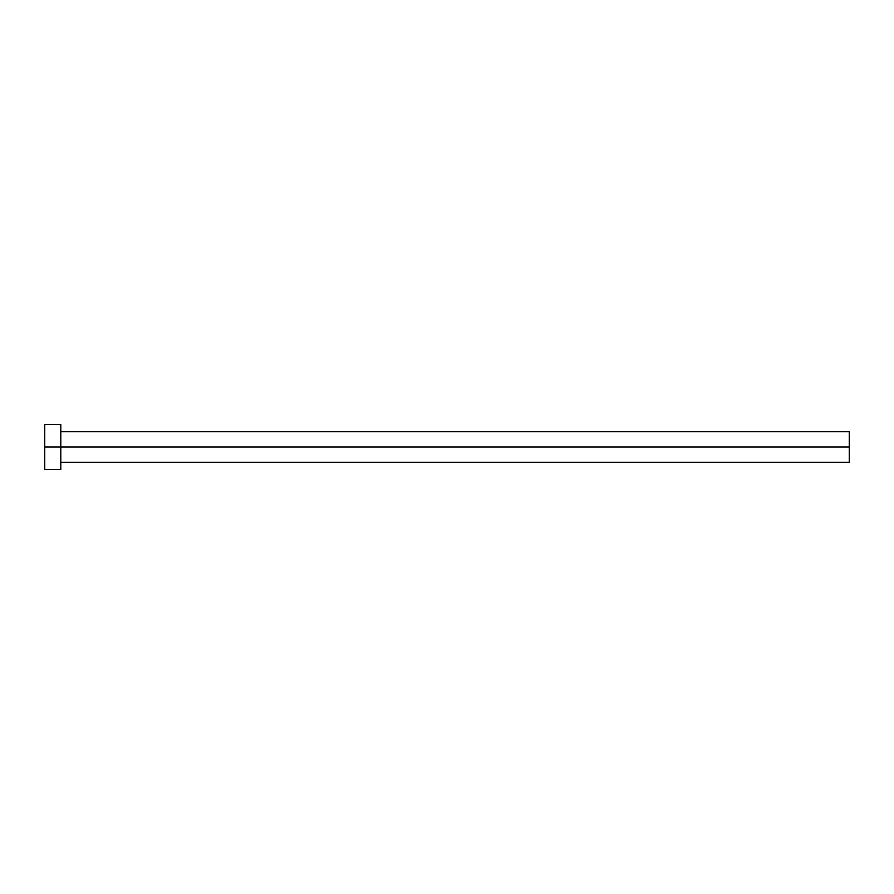 <?xml version="1.0" encoding="UTF-8"?>
<svg xmlns="http://www.w3.org/2000/svg" width="894" height="894" viewBox="0 0 894 894"><rect width="100%" height="100%" fill="white"/><g stroke="black" fill="none" stroke-linecap="round" stroke-linejoin="round"><path stroke-width="1.34" d="M44.7 469.529L44.7 424.471L44.7 447L849.3 447L849.3 462.287L849.3 447L44.7 447L44.7 469.529L60.792 469.529L60.792 424.471L60.792 469.529M849.3 447L849.3 431.713L849.3 447M60.792 462.287L849.3 462.287M44.7 424.471L60.792 424.471M60.792 431.713L849.3 431.713"/></g></svg>

